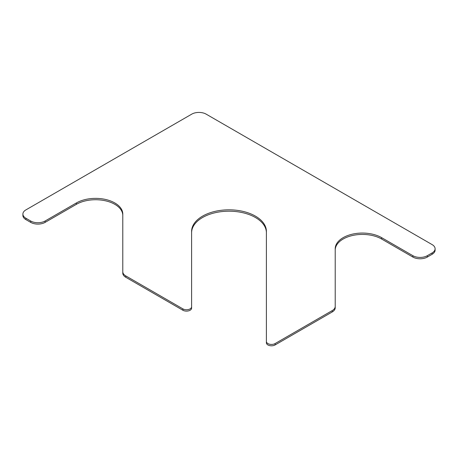 <?xml version="1.0" encoding="UTF-8"?>
<svg xmlns="http://www.w3.org/2000/svg" width="458" height="458" viewBox="0 0 458 458"><rect width="100%" height="100%" fill="white"/><g stroke="black" fill="none" stroke-linecap="round" stroke-linejoin="round"><path stroke-width="0.69" d="M45.119 221.002L76.366 202.963A27.194 15.698 0 0 1 106.004 199.562A27.194 15.698 0 0 1 122.79 214.063L122.79 271.737A10.196 5.885 0 0 0 125.778 275.899L182.902 308.881A5.101 2.943 0 0 0 188.461 309.516A5.101 2.943 0 0 0 191.604 306.797L191.604 231.41A37.396 21.589 0 0 1 229 209.821A37.396 21.589 0 0 1 266.396 231.41L266.396 341.491A5.101 2.943 0 0 0 269.539 344.21A5.101 2.943 0 0 0 275.098 343.574L332.222 310.593A10.196 5.885 0 0 0 335.21 306.431L335.21 248.757A27.194 15.698 0 0 1 351.996 234.256A27.194 15.698 0 0 1 381.634 237.656L381.634 239.024L412.881 257.064A10.196 5.885 0 0 0 427.308 257.064L432.112 254.287A10.196 5.885 0 0 0 435.1 250.125L435.1 248.757A10.196 5.885 0 0 0 432.112 244.595L206.163 114.145A10.196 5.885 0 0 0 191.742 114.145L25.888 209.901A10.196 5.885 0 0 0 22.9 214.063A10.196 5.885 0 0 0 25.888 218.226L30.692 221.002A10.196 5.885 0 0 0 45.119 221.002L45.119 222.37A10.196 5.885 0 0 1 30.692 222.37L25.888 219.594A10.196 5.885 0 0 1 22.9 215.432L22.9 214.063M381.634 237.656L412.881 255.696A10.196 5.885 0 0 0 427.308 255.696L432.112 252.925A10.196 5.885 0 0 0 435.1 248.757M122.79 215.432A27.194 15.698 0 0 0 106.004 200.925A27.194 15.698 0 0 0 76.366 204.331L45.119 222.37M122.79 271.737L122.79 273.1A10.196 5.885 0 0 0 125.778 277.267L182.902 310.249A5.101 2.943 0 0 0 188.461 310.885A5.101 2.943 0 0 0 191.604 308.165L191.604 306.797M266.396 232.779A37.396 21.589 0 0 0 229 211.19A37.396 21.589 0 0 0 191.604 232.779M266.396 341.491L266.396 342.859A5.101 2.943 0 0 0 269.539 345.578A5.101 2.943 0 0 0 275.098 344.943L332.222 311.961A10.196 5.885 0 0 0 335.21 307.793L335.21 306.431M381.634 239.024A27.194 15.698 0 0 0 351.996 235.618A27.194 15.698 0 0 0 335.21 250.125M432.112 252.925L432.112 254.287M427.308 255.696L427.308 257.064M25.888 218.226L25.888 219.594M30.692 221.002L30.692 222.37M76.366 202.963L76.366 204.331M125.778 275.899L125.778 277.267M182.902 308.881L182.902 310.249M275.098 343.574L275.098 344.943M332.222 310.593L332.222 311.961M412.881 255.696L412.881 257.064"/></g></svg>
